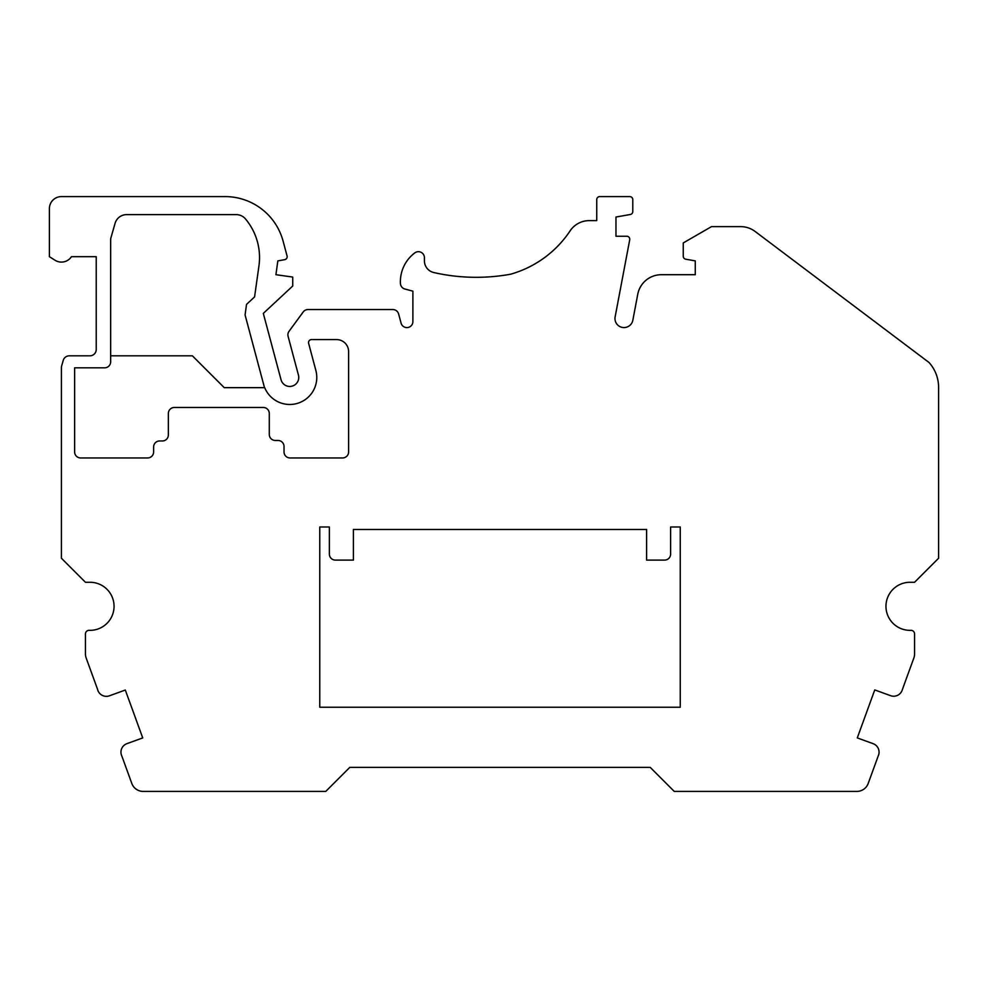 <?xml version="1.0" encoding="UTF-8"?>
<svg xmlns="http://www.w3.org/2000/svg" width="988" height="988" viewBox="0 0 988 988"><rect width="100%" height="100%" fill="white"/><g stroke="black" fill="none" stroke-linecap="round" stroke-linejoin="round"><path stroke-width="1.48" d="M680.25 526.987L670.605 526.987L670.605 554.083A6.002 6.002 0 0 1 664.591 560.097L646.609 560.097L646.609 529.457L353.408 529.457L353.408 560.097L335.389 560.097A6.002 6.002 0 0 1 329.375 554.083L329.375 526.987L319.766 526.987L319.766 707.235L680.25 707.235L680.25 526.987M264.488 387.654L245.086 314.95L246.518 304.403L254.583 296.894L258.942 265.908A60.083 60.083 0 0 0 245.456 218.904A12.017 12.017 0 0 0 236.256 214.618L126.625 214.618A12.017 12.017 0 0 0 115.077 223.325L110.903 237.886A6.311 6.311 0 0 0 110.656 239.627L110.656 361.818A6.002 6.002 0 0 1 104.642 367.82L74.631 367.82L74.631 451.948A6.002 6.002 0 0 0 80.645 457.95L147.607 457.95A6.002 6.002 0 0 0 153.622 451.948L153.622 446.971A6.002 6.002 0 0 1 159.624 440.969L162.353 440.969A6.002 6.002 0 0 0 168.355 434.955L168.355 413.478A6.002 6.002 0 0 1 174.37 407.476L263.29 407.476A6.002 6.002 0 0 1 269.292 413.478L269.292 434.461A6.002 6.002 0 0 0 275.306 440.475L278.023 440.475A6.002 6.002 0 0 1 284.025 446.477L284.025 451.948A6.002 6.002 0 0 0 290.04 457.95L342.601 457.95A6.002 6.002 0 0 0 348.603 451.948L348.603 351.605A12.017 12.017 0 0 0 336.587 339.588L311.541 339.588A3.001 3.001 0 0 0 308.639 343.367L315.864 370.463A27.034 27.034 0 0 1 298.364 403.067A27.034 27.034 0 0 1 264.71 387.654L224.239 387.654L192.388 355.816L110.656 355.816M890.596 695.688L874.75 689.92L857.288 737.913L873.133 743.68A9.016 9.016 0 0 1 878.801 754.338L868.18 783.496A12.017 12.017 0 0 1 856.892 791.4L674.248 791.4L650.215 767.367L349.801 767.367L325.768 791.4L143.124 791.4A12.017 12.017 0 0 1 131.836 783.496L121.857 756.092A9.016 9.016 0 0 1 126.884 743.68L142.729 737.913L125.303 690.032L109.495 695.774A9.016 9.016 0 0 1 97.553 689.303L86.178 658.045A12.017 12.017 0 0 1 85.45 653.945L85.45 633.938A3.606 3.606 0 0 1 89.179 630.332A24.033 24.033 0 0 0 114.052 606.743A24.033 24.033 0 0 0 90.032 582.278L85.45 582.278L61.417 558.245L61.417 367.635A6.311 6.311 0 0 1 61.664 365.893L63.244 360.373A6.311 6.311 0 0 1 69.308 355.816L89.92 355.816A6.311 6.311 0 0 0 96.231 349.505L96.231 256.682L71.457 256.682A12.017 12.017 0 0 1 54.982 260.227L49.4 256.682L49.4 208.616A12.017 12.017 0 0 1 61.417 196.6L224.091 196.6A60.083 60.083 0 0 1 283.099 241.121L287.063 255.941A3.001 3.001 0 0 1 284.68 259.671L277.85 260.881L275.911 274.701L292.732 277.06L292.732 286.001L263.314 313.394L281.037 379.763A9.016 9.016 0 0 0 292.287 386.086A9.016 9.016 0 0 0 298.327 374.699L288.101 336.365A6.002 6.002 0 0 1 289.064 331.264L303.18 311.998A6.002 6.002 0 0 1 308.021 309.553L392.829 309.553A6.002 6.002 0 0 1 398.633 313.999L401.079 323.113A6.002 6.002 0 0 0 412.885 321.569L412.885 291.164L404.882 289.015A6.002 6.002 0 0 1 400.436 283.507A36.05 36.05 0 0 1 414.812 252.891A6.002 6.002 0 0 1 424.42 257.695L424.42 260.82A12.017 12.017 0 0 0 433.781 272.54A191.511 191.511 0 0 0 510.623 274.207A106.321 106.321 0 0 0 569.915 231.167A22.983 22.983 0 0 1 589.243 220.633L596.74 220.633L596.74 199.601A3.001 3.001 0 0 1 599.741 196.6L629.788 196.6A3.001 3.001 0 0 1 632.789 199.601L632.789 211.531A3.001 3.001 0 0 1 630.307 214.495L615.969 217.027L615.969 236.243L626.763 236.243A3.001 3.001 0 0 1 629.714 239.812L615.129 316.889A9.016 9.016 0 0 0 622.304 327.411A9.016 9.016 0 0 0 632.839 320.236L637.754 294.263A24.033 24.033 0 0 1 661.367 274.701L695.268 274.701L695.268 260.881L685.734 259.202A3.001 3.001 0 0 1 683.251 256.238L683.251 242.937L711.496 226.635L740.667 226.635A24.033 24.033 0 0 1 755.128 231.476L929.029 362.497A37.235 37.235 0 0 1 938.6 387.704L938.6 558.245L914.567 582.278L909.985 582.278A24.033 24.033 0 0 0 885.964 606.743A24.033 24.033 0 0 0 910.837 630.332A3.606 3.606 0 0 1 914.567 633.938L914.567 653.945A12.017 12.017 0 0 1 913.838 658.045L902.39 689.513A9.016 9.016 0 0 1 890.596 695.688"/></g></svg>
